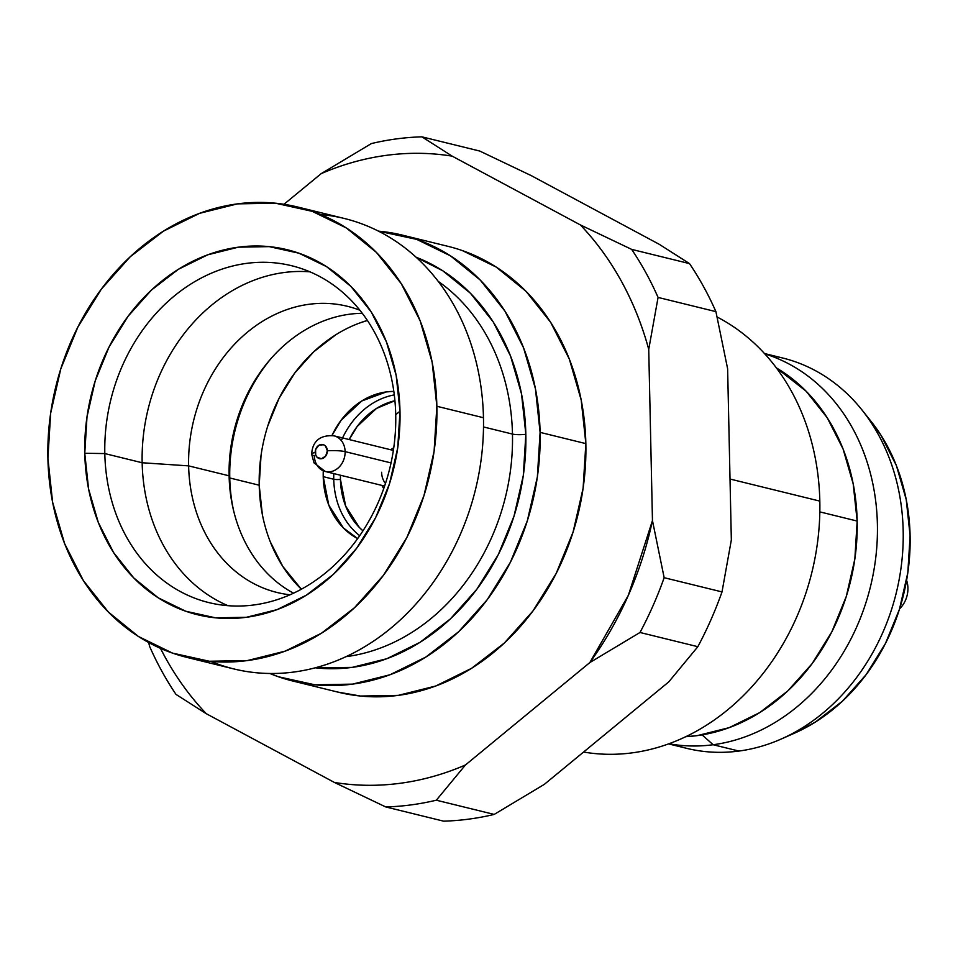 <?xml version="1.0" encoding="UTF-8"?>
<svg xmlns="http://www.w3.org/2000/svg" width="958" height="958" viewBox="0 0 958 958"><rect width="100%" height="100%" fill="white"/><g stroke="black" fill="none" stroke-linecap="round" stroke-linejoin="round"><path stroke-width="1.44" d="M340.425 479.359A4.826 0.838 -1.2 0 1 333.743 479.251L323.229 476.665A77.299 64.018 103.8 0 1 323.289 470.881L323.229 476.665L328.798 505.141L343.383 527.954L357.669 538.588A77.299 64.018 103.8 0 1 323.229 476.665L333.743 479.251A77.299 64.018 -76.2 0 0 359.705 535.702A77.299 64.018 103.8 0 1 333.743 479.251A4.826 0.838 178.8 0 0 340.425 479.359A72.473 60.019 -76.2 0 0 362.962 530.828L359.322 527.439L345.646 506.052L340.425 479.359L340.437 475.228M359.693 323.002L367.381 320.451A153.639 127.234 -76.2 0 0 259.211 485.215L229.764 477.97A153.639 127.234 103.8 0 1 271.102 358.472A153.639 127.234 -76.2 0 0 229.764 477.97L229.106 475.815A147.352 122.037 103.8 0 1 269.916 359.837A147.352 122.037 103.8 0 1 362.292 313.302A147.352 122.037 -76.2 0 0 229.106 475.815L188.63 465.875A147.352 122.037 103.8 0 1 347.359 306.285A147.352 122.037 103.8 0 1 359.897 310.248A147.352 122.037 -76.2 0 0 188.63 465.875L142.155 462.75A173.446 143.64 103.8 0 1 309.949 271.832A173.446 143.64 -76.2 0 0 142.155 462.75L104.817 453.577A173.446 143.64 103.8 0 1 291.651 265.737A173.446 143.64 103.8 0 1 395.726 414.754A173.446 143.64 -76.2 0 0 246.553 263.378A173.446 143.64 -76.2 0 0 104.817 453.577L84.771 453.254A187.936 155.651 103.8 0 1 238.362 247.176A187.936 155.651 103.8 0 1 399.989 411.198L396.181 375.5L386.457 341.982L371.201 311.925L350.987 286.502L326.606 266.671L298.98 253.211L269.186 246.625L238.362 247.176L207.694 254.828L178.356 269.306L151.472 290.046L128.085 316.248L109.104 346.904L95.225 380.841L87.01 416.754L84.771 453.254L88.579 488.963L98.303 522.481L113.571 552.526L133.773 577.949L158.166 597.78L185.78 611.252L215.574 617.838L246.41 617.287L277.078 609.623L306.416 595.146L333.288 574.417L356.675 548.216L375.668 517.559L389.535 483.622L397.75 447.709L399.989 411.198L395.726 414.754L399.989 411.198A187.936 155.651 103.8 0 1 246.41 617.287A187.936 155.651 103.8 0 1 84.771 453.254L104.817 453.577A173.446 143.64 -76.2 0 0 253.978 604.953A173.446 143.64 -76.2 0 0 395.726 414.754A173.446 143.64 103.8 0 1 208.892 602.606A173.446 143.64 103.8 0 1 104.817 453.577L142.155 462.75A173.446 143.64 -76.2 0 0 227.932 605.672A173.446 143.64 103.8 0 1 142.155 462.75L188.63 465.875A147.352 122.037 -76.2 0 0 289.987 594.786A147.352 122.037 103.8 0 1 277.042 592.475A147.352 122.037 103.8 0 1 188.63 465.875L229.106 475.815A147.352 122.037 -76.2 0 0 293.531 593.182A147.352 122.037 103.8 0 1 233.237 509.129A147.352 122.037 103.8 0 1 229.106 475.815L229.764 477.97A153.639 127.234 -76.2 0 0 233.656 510.901A153.639 127.234 103.8 0 1 229.764 477.97L259.211 485.215A153.639 127.234 -76.2 0 0 301.351 589.206L282.754 566.358L270.276 541.797M320.583 214.52A231.896 192.055 103.8 0 1 483.467 417.724L436.86 406.276L483.467 417.724A231.896 192.055 -76.2 0 0 344.317 218.472L297.71 207.024A231.896 192.055 103.8 0 1 436.86 406.276A231.896 192.055 103.8 0 1 187.049 657.428A231.896 192.055 103.8 0 1 47.9 458.175A231.896 192.055 103.8 0 1 297.71 207.024M483.515 426.957L512.47 434.07A202.916 168.057 -76.2 0 0 438.213 281.365A202.916 168.057 -76.2 0 1 512.47 434.07A9.664 1.676 178.8 0 0 525.834 434.285A212.58 176.056 103.8 0 1 315.278 667.798L352.113 667.391L386.804 658.721L419.987 642.351L450.392 618.892L476.833 589.266L498.316 554.586L514.003 516.194L523.296 475.575L525.834 434.285L521.523 393.906L510.53 355.993L493.262 321.996L470.402 293.232L442.824 270.815L416.131 257.259A212.58 176.056 103.8 0 1 525.834 434.285A9.664 1.676 -1.2 0 1 512.47 434.07L483.515 426.957M346.006 656.661A202.916 168.057 -76.2 0 0 512.47 434.07A202.916 168.057 -76.2 0 1 346.006 656.661M402.336 235.117A229.585 190.139 103.8 0 0 378.518 231.165L416.706 239.38L450.44 255.834L480.233 280.047L504.926 311.111L523.559 347.826L535.438 388.768L540.096 432.381L585.853 443.614A229.585 190.139 -76.2 0 0 448.093 246.362L402.336 235.117A229.585 190.139 103.8 0 1 540.096 432.381A229.585 190.139 103.8 0 1 292.789 681.018A229.585 190.139 103.8 0 1 269.845 673.486L278.419 676.755L314.823 684.802L352.472 684.132L389.942 674.779L425.783 657.092L458.619 631.765L487.179 599.756L510.375 562.298L527.319 520.841L537.354 476.976L540.096 432.381L585.853 443.614L581.195 400.013L569.315 359.058L550.67 322.355L525.99 291.292L496.196 267.066L462.451 250.625M730.02 479.036L819.82 501.106A229.585 190.139 -76.2 0 0 717.207 317.062A229.585 190.139 103.8 0 1 819.82 501.106A229.585 190.139 103.8 0 1 583.566 752.042A229.585 190.139 -76.2 0 0 819.82 501.106L730.02 479.036M685.772 736.69L697.256 735.624L729.194 727.649L759.742 712.584L787.727 690.993L812.073 663.714L831.843 631.789L846.285 596.463L854.835 559.065L857.17 521.056L819.832 511.883L857.17 521.056A195.672 162.046 -76.2 0 0 776.387 367.908M769.537 355.442A200.976 166.453 103.8 0 1 861.984 409.976A200.976 166.453 103.8 0 1 781.141 739.061A200.976 166.453 103.8 0 1 738.917 751.06L713.147 744.737L702.118 734.894L713.147 744.737A200.976 166.453 -76.2 0 0 875.396 560.502A200.976 166.453 -76.2 0 0 764.795 353.873A200.976 166.453 103.8 0 1 875.396 560.502A200.976 166.453 103.8 0 1 713.147 744.737L738.917 751.06A200.976 166.453 -76.2 0 0 901.777 561.879A200.976 166.453 -76.2 0 0 782.566 357.981L764.484 353.538M781.141 739.061L794.469 733.181A190.426 157.711 -76.2 0 0 871.073 421.376L861.984 409.976M899.61 608.785A24.154 20.01 -76.2 0 0 906.603 580.32A24.154 20.01 103.8 0 1 899.61 608.785M393.367 450.416L334.103 435.854A18.358 15.208 103.8 0 1 334.103 435.854A18.358 15.208 103.8 0 1 345.12 451.637L391.044 462.918L345.12 451.637A18.358 15.208 -76.2 0 0 333.133 435.662M314.332 455.745A16.43 2.838 -1.2 0 1 311.685 454.26A16.43 2.838 -1.2 0 1 315.194 452.416A7.245 5.999 103.8 0 1 321.11 444.476A7.245 5.999 103.8 0 1 327.349 450.799A16.43 2.838 -1.2 0 1 345.12 451.637A16.43 2.838 178.8 0 0 327.349 450.799L325.672 456.08L321.421 458.75L317.074 457.229L315.709 455.086L315.589 449.625L318.798 445.326L323.445 444.704L325.457 445.985L327.349 450.799A7.245 5.999 103.8 0 1 321.421 458.75A7.245 5.999 103.8 0 1 315.194 452.416A16.43 2.838 178.8 0 0 311.685 454.26L314.02 462.87L325.349 471.516A18.358 15.208 103.8 0 1 314.332 455.745M381.907 485.419L383.727 488.58A26.094 21.603 103.8 0 1 381.919 485.419M381.595 472.27A18.358 15.208 -76.2 0 0 385.475 483.443M349.191 439.566L357.13 426.526L376.518 408.419L394.924 400.731A72.473 60.019 -76.2 0 0 349.203 439.566M393.75 447.805L390.672 449.757A26.094 21.603 103.8 0 1 393.75 447.805M341.359 440.608A77.299 64.018 103.8 0 1 394.289 394.9A77.299 64.018 -76.2 0 0 342.557 437.938M326.319 471.719A18.358 15.208 -76.2 0 0 345.12 451.637A18.358 15.208 103.8 0 1 325.349 471.516L384.601 486.077M793.883 733.445L815.282 722.128L842.513 701.112L866.2 674.564L885.443 643.501L899.502 609.108L907.825 572.716L910.1 535.726L906.232 499.561L896.389 465.588L880.917 435.148L870.571 420.742M668.588 743.899L686.67 748.342A200.976 166.453 -76.2 0 0 738.917 751.06A200.976 166.453 103.8 0 1 673.941 744.558M713.147 744.737A200.976 166.453 103.8 0 1 669.007 743.743A200.976 166.453 -76.2 0 0 713.147 744.737M685.784 736.678A195.672 162.046 -76.2 0 0 857.17 521.056L853.195 483.898L843.076 448.991L827.185 417.712L806.145 391.235L776.387 367.896M715.913 311.637A338.186 280.083 -76.2 0 0 689.52 263.606L631.669 249.391A338.186 280.083 103.8 0 1 658.074 297.423L715.913 311.637L727.625 368.758L715.913 311.637L658.074 297.423A338.186 280.083 -76.2 0 0 631.669 249.391L689.52 263.606A338.186 280.083 103.8 0 1 715.913 311.637M659.224 244.29L689.52 263.606L659.224 244.29L531.091 175.542L479.754 151.053L531.091 175.542L659.224 244.29M697.843 646.698A338.186 280.083 -76.2 0 0 722.009 591.912L664.157 577.698A338.186 280.083 103.8 0 1 640.004 632.484L697.843 646.698L668.732 681.916L697.843 646.698L640.004 632.484A338.186 280.083 -76.2 0 0 664.157 577.698L722.009 591.912A338.186 280.083 103.8 0 1 697.843 646.698M731.337 539.953L722.009 591.912L731.337 539.953L727.625 368.758L731.337 539.953M443.614 821.162A338.186 280.083 -76.2 0 0 494.172 814.42L436.321 800.205A338.186 280.083 103.8 0 1 385.763 806.947L443.614 821.162L385.763 806.947A338.186 280.083 -76.2 0 0 436.321 800.205L494.172 814.42A338.186 280.083 103.8 0 1 443.614 821.162M544.324 784.362L494.172 814.42L544.324 784.362L668.732 681.916L544.324 784.362M175.985 694.394A338.186 280.083 103.8 0 1 149.592 646.363A338.186 280.083 -76.2 0 0 175.985 694.394L206.293 713.71L175.985 694.394M421.903 136.838L479.754 151.053L421.903 136.838A338.186 280.083 -76.2 0 0 371.345 143.58A338.186 280.083 103.8 0 1 421.903 136.838L452.2 156.154L421.903 136.838M321.193 173.637A318.858 264.085 103.8 0 1 452.2 156.154L580.332 224.902L631.669 249.391L580.332 224.902A318.858 264.085 103.8 0 1 648.734 349.383L658.074 297.423L648.734 349.383L652.458 520.577L664.157 577.698L652.458 520.577A318.858 264.085 103.8 0 1 589.853 662.541L640.004 632.484L589.853 662.541L465.432 764.987L436.321 800.205L465.432 764.987A318.858 264.085 103.8 0 1 334.426 782.458L385.763 806.947L334.426 782.458L206.293 713.71A318.858 264.085 103.8 0 1 160.477 648.362L165.135 657.2C176.715 678.264 190.438 697.101 206.293 713.71L334.426 782.458C356.065 785.967 377.967 786.243 400.133 783.285C422.31 780.327 444.081 774.232 465.432 764.987L589.853 662.541L628.316 595.397L652.458 520.577L648.734 349.383C642.147 325.145 633.07 302.488 621.491 281.413C609.911 260.348 596.199 241.512 580.332 224.902L452.2 156.154C430.573 152.645 408.659 152.37 386.493 155.328C364.315 158.286 342.557 164.393 321.193 173.637L371.345 143.58L321.193 173.637L283.975 204.282L321.193 173.637M148.682 642.555L149.592 646.363L148.682 642.555M337.695 692.059L360.567 696.047L398.229 695.376L435.698 686.024L471.54 668.337L504.363 642.998L532.935 611L556.131 573.543L573.076 532.085L583.111 488.221L585.853 443.614A229.585 190.139 -76.2 0 1 338.533 692.263L292.789 681.018M187.049 657.428L233.656 668.888A231.896 192.055 -76.2 0 0 483.467 417.724A231.896 192.055 103.8 0 1 210.796 661.391M436.86 406.276L434.094 451.326L423.963 495.633L406.851 537.51L383.416 575.351L354.556 607.671L321.397 633.262L285.197 651.129L247.344 660.577L209.311 661.248L172.548 653.128L138.455 636.507L108.374 612.042L83.43 580.668L64.605 543.593L52.606 502.231L47.9 458.175L50.666 413.137L60.809 368.818L77.921 326.941L101.356 289.112L130.204 256.78L163.375 231.189L199.575 213.335L237.416 203.874L275.461 203.204L312.224 211.335L346.305 227.944L376.398 252.409L401.33 283.784L420.167 320.87L432.154 362.232L436.86 406.276M262.324 514.398L259.211 485.215L261.043 455.361M267.761 426.011L279.101 398.265L294.621 373.201L313.745 351.79L335.707 334.833M393.822 391.403L386.397 391.906L361.717 401.007L341.048 420.311L331.971 435.471M333.803 473.599A77.299 64.018 -76.2 0 0 333.743 479.251M331.983 435.471A77.299 64.018 103.8 0 1 393.834 391.415M334.103 435.854C316.619 434.369 312.08 445.111 311.685 454.26"/></g></svg>
